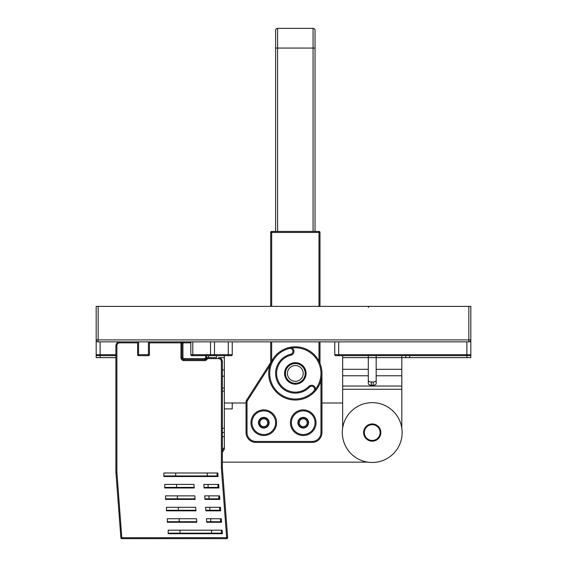<?xml version="1.0" encoding="UTF-8"?>
<svg xmlns="http://www.w3.org/2000/svg" width="567" height="567" viewBox="0 0 567 567"><rect width="100%" height="100%" fill="white"/><g stroke="black" fill="none" stroke-linecap="round" stroke-linejoin="round"><path stroke-width="0.85" d="M470.716 340.526L470.823 339.895A1.97 1.97 0 0 1 468.845 341.866L98.155 341.866L98.155 339.895L470.823 339.895A1.97 1.97 0 0 1 468.845 341.866L468.845 306.371L470.823 306.371L470.823 354.68L334.764 354.68L334.764 341.866L334.764 354.68A0.985 0.985 0 0 0 335.749 355.665A0.985 0.985 0 0 1 334.764 354.68A0.985 0.985 0 0 0 335.749 355.665A0.985 0.985 0 0 1 334.764 354.68A0.985 0.985 0 0 0 335.749 355.665A0.985 0.985 0 0 1 334.764 354.68A0.985 0.985 0 0 0 335.749 355.665A0.985 0.985 0 0 1 334.764 354.68A0.985 0.985 0 0 0 335.749 355.665A0.985 0.985 0 0 1 334.764 354.68A0.985 0.985 0 0 0 335.749 355.665A0.985 0.985 0 0 1 334.764 354.68M468.845 306.371L96.177 306.371L96.177 339.895L98.155 339.895L98.155 306.371M148.434 355.665A0.985 0.985 0 0 0 149.419 354.68L148.434 354.68L148.434 355.665L138.575 355.665L138.575 354.68L137.59 354.68L137.59 341.866M368.288 355.665L368.288 357.642L376.176 357.642L376.176 369.308L401.805 369.308L401.805 357.642L470.823 357.642L470.823 354.68A0.985 0.985 0 0 1 469.837 355.665L335.749 355.665L338.712 355.665L335.749 355.665L338.712 355.665L338.712 341.866M231.251 355.665A0.985 0.985 0 0 0 232.236 354.68L228.288 354.68L228.288 355.665L231.251 355.665L191.809 355.665A0.985 0.985 0 0 1 190.824 354.68L190.824 341.866M115.895 355.665L100.125 355.665L100.125 354.68L96.177 354.68A0.985 0.985 0 0 0 97.163 355.665A0.985 0.985 0 0 1 96.177 354.68L97.163 355.665L100.125 355.665L96.837 355.608M470 341.49L470.433 341.072L470 341.49M470.071 341.44L470.433 341.065M96.284 340.526L96.177 339.895A1.97 1.97 0 0 0 98.155 341.866M115.895 357.642L96.177 357.642L96.177 352.709M96.177 354.68L96.177 339.895M228.288 341.866L228.288 354.68L214.489 354.68L213.504 355.665A0.985 0.985 0 0 0 214.489 354.68L214.489 341.866M232.236 354.68L232.236 341.866M149.419 354.68L149.419 341.866L181.603 341.866M137.59 354.68A0.985 0.985 0 0 0 138.575 355.665M376.176 369.308L376.176 383.526A2.955 1.694 -0 0 1 373.214 385.227L371.243 385.227A2.955 1.694 -0 0 1 368.288 383.526L368.288 357.642L342.652 357.642L342.652 355.665M368.288 380.294A2.955 1.694 180 0 0 371.243 381.995L371.243 385.227M371.243 381.995L373.214 381.995A2.955 1.694 180 0 0 376.176 380.294M376.176 355.665L376.176 357.642L401.805 357.642L401.805 355.665M401.805 428.071L401.805 369.308M342.652 428.071L342.652 357.642M364.34 432.564A7.888 7.888 0 0 0 372.228 440.453A7.888 7.888 0 0 0 380.117 432.564A7.888 7.888 0 0 0 372.228 424.683A7.888 7.888 0 0 0 364.34 432.564M405.752 357.642L405.752 355.665M216.459 355.665L216.459 357.642L206.601 357.642L206.601 355.665M207.331 357.642L208.571 357.642L208.571 355.665M224.348 355.665L224.348 449.241L222.377 452.268M222.377 436.774L224.348 436.512M222.377 450.29L224.348 447.271M224.348 432.337L222.377 432.6M246.035 402.988L232.236 402.988L232.236 408.906L224.348 408.906M342.652 402.988L321.95 402.988M222.377 462.148L367.735 462.148L222.377 462.148M307.158 422.706A3.941 3.941 0 0 1 303.217 426.653A3.941 3.941 0 0 1 299.277 422.706A3.941 3.941 0 0 1 303.217 418.765A3.941 3.941 0 0 1 307.158 422.706M267.723 422.706A3.941 3.941 0 0 1 263.783 426.653A3.941 3.941 0 0 1 259.842 422.706A3.941 3.941 0 0 1 263.783 418.765A3.941 3.941 0 0 1 267.723 422.706M224.348 402.988L232.236 402.988M290.439 347.451L291.013 347.557A3.941 3.941 0 0 0 289.496 347.465A3.941 3.941 0 0 1 293.947 351.37A3.941 3.941 0 0 1 290.928 355.204A18.732 18.732 0 0 0 288.298 390.776A18.732 18.732 0 0 0 308.781 386.453A3.941 3.941 0 0 1 315.557 389.196L315.543 389.522A3.941 3.941 0 0 0 315.557 389.196A3.941 3.941 0 0 1 314.444 391.939A26.621 26.621 0 0 0 320.965 380.592L320.965 432.564A8.874 8.874 0 0 1 312.091 441.438L255.894 441.438A8.874 8.874 0 0 1 247.021 432.564L247.021 402.173A2.955 2.955 0 0 1 247.488 400.578L269.878 365.63L270.452 363.957L269.878 365.63M321.248 379.486L321.51 378.239L321.248 379.486M321.73 376.828L321.886 375.226L321.73 376.828M319.979 341.866L319.979 363.362A26.621 26.621 0 0 1 314.444 391.939A3.941 3.941 0 0 0 314.77 391.556L314.444 391.939A26.621 26.621 0 0 1 268.708 373.412A26.621 26.621 0 0 1 289.078 347.543L289.078 347.543A26.621 26.621 0 0 1 321.95 373.412L321.95 432.564A9.859 9.859 0 0 1 312.091 442.423L255.894 442.423A9.859 9.859 0 0 1 246.035 432.564L246.035 402.173A3.941 3.941 0 0 1 246.659 400.047L272.918 359.053L270.686 363.362M292.04 347.996A3.941 3.941 0 0 0 291.544 347.741L292.04 347.996A25.635 25.635 0 0 1 315.557 389.16A3.941 3.941 0 0 0 308.781 386.453A18.732 18.732 0 0 1 276.597 373.412A18.732 18.732 0 0 1 290.928 355.204A3.941 3.941 0 0 0 292.04 347.996M315.252 390.713A3.941 3.941 0 0 0 315.493 389.89L315.401 390.294L315.493 389.89A3.941 3.941 0 0 1 315.252 390.713A3.941 3.941 0 0 0 315.493 389.89A3.941 3.941 0 0 1 315.252 390.713L315.252 390.713M289.581 347.451L289.085 347.536M271.21 362.157L270.75 363.206M289.78 347.436L289.078 347.543A3.941 3.941 0 0 1 289.496 347.465M315.557 389.203L315.543 389.522A3.941 3.941 0 0 0 315.557 389.196L315.543 389.522A3.941 3.941 0 0 0 315.557 389.196L315.543 389.522A3.941 3.941 0 0 0 315.557 389.196L315.557 389.16A3.941 3.941 0 0 0 315.316 387.842A3.941 3.941 0 0 1 315.557 389.16A3.941 3.941 0 0 0 315.316 387.842M305.677 373.114A10.355 10.355 0 0 0 295.18 363.064A10.355 10.355 0 0 0 284.981 373.717A10.355 10.355 0 0 0 295.478 383.767A10.355 10.355 0 0 0 305.677 373.114A10.355 10.355 0 0 1 305.684 373.412M305.677 373.837A10.355 10.355 0 0 1 295.116 383.767A10.355 10.355 0 0 1 284.988 372.987M312.091 441.438L312.091 442.423A9.859 9.859 0 0 0 321.95 432.564L320.965 432.564M247.021 402.173L246.043 401.946M258.871 422.28A4.933 4.933 0 0 1 263.995 417.787A4.933 4.933 0 0 1 268.708 422.706A4.933 4.933 0 0 0 263.924 417.78A4.933 4.933 0 0 0 258.85 422.706A4.933 4.933 0 0 1 258.871 422.28M258.85 422.706A4.933 4.933 0 0 0 263.641 427.638A4.933 4.933 0 0 0 268.708 422.706M251.961 423.138A11.829 11.829 0 0 0 263.995 434.535A11.829 11.829 0 0 0 275.605 422.28A11.829 11.829 0 0 0 263.57 410.877A11.829 11.829 0 0 0 251.961 423.138M298.306 422.28A4.933 4.933 0 0 1 303.43 417.787A4.933 4.933 0 0 1 308.136 422.996A4.933 4.933 0 0 0 303.359 417.78A4.933 4.933 0 0 0 298.292 422.706A4.933 4.933 0 0 1 298.306 422.28M298.292 422.706A4.933 4.933 0 0 0 303.076 427.638A4.933 4.933 0 0 0 308.136 422.996M291.395 423.138A11.829 11.829 0 0 0 303.43 434.535A11.829 11.829 0 0 0 315.039 422.28A11.829 11.829 0 0 0 303.005 410.877A11.829 11.829 0 0 0 291.395 423.138M314.642 391.719A3.941 3.941 0 0 0 314.77 391.556L314.444 391.939A3.941 3.941 0 0 0 314.77 391.556L314.444 391.939A3.941 3.941 0 0 0 314.77 391.556L314.444 391.939A3.941 3.941 0 0 0 314.642 391.719M321.95 373.426L321.95 373.412A26.621 26.621 0 0 0 319.979 363.362A26.621 26.621 0 0 1 321.95 373.412L321.95 373.426M314.444 391.939L313.735 391.251A25.635 25.635 0 0 1 274.782 388.735A25.635 25.635 0 0 1 289.312 348.499A2.955 2.955 0 0 1 292.912 350.831A2.955 2.955 0 0 1 290.701 354.247A19.717 19.717 0 0 0 281.721 387.679A19.717 19.717 0 0 0 309.49 387.141A2.955 2.955 0 0 1 313.785 387.183A2.955 2.955 0 0 1 313.735 391.251M295.329 363.553A9.859 9.859 0 0 0 285.47 373.412A9.859 9.859 0 0 0 295.329 383.271A9.859 9.859 0 0 0 305.188 373.412A9.859 9.859 0 0 0 295.329 363.553M295.329 381.3A7.888 7.888 0 0 0 303.217 373.412A7.888 7.888 0 0 0 295.329 365.524A7.888 7.888 0 0 0 287.441 373.412A7.888 7.888 0 0 0 295.329 381.3M270.686 306.371L270.686 232.427A0.985 0.985 0 0 1 271.671 231.442L318.994 231.442A0.985 0.985 0 0 1 319.979 232.427L319.979 306.371M270.686 362.54L270.686 341.866M275.612 231.442L275.612 30.32A1.97 1.97 0 0 1 277.582 28.35L313.076 28.35L313.076 231.442M277.582 231.442L277.582 48.067L275.612 48.067L275.612 34.268M315.046 30.32A1.97 1.97 0 0 0 313.076 28.35A1.97 1.97 0 0 1 315.046 30.32L315.046 231.442M315.046 34.268L315.046 48.067L277.582 48.067L277.582 28.35A1.97 1.97 0 0 0 275.612 30.32A1.97 1.97 0 0 1 277.582 28.35A1.97 1.97 0 0 0 275.612 30.32M363.851 432.564A8.377 8.377 0 0 0 372.228 440.949A8.377 8.377 0 0 0 380.613 432.564A8.377 8.377 0 0 0 372.228 424.187A8.377 8.377 0 0 0 363.851 432.564M363.61 432.564A8.618 8.618 0 0 0 372.228 441.19A8.618 8.618 0 0 0 380.854 432.564A8.618 8.618 0 0 0 372.228 423.946A8.618 8.618 0 0 0 363.61 432.564M342.312 432.564A29.916 29.916 0 0 1 372.228 402.648A29.916 29.916 0 0 1 402.145 432.564A29.916 29.916 0 0 1 372.228 462.481A29.916 29.916 0 0 1 342.312 432.564M168.193 530.173L222.136 530.173L222.406 533.717L222.136 530.173L168.193 530.173L168.193 533.717L222.406 533.717L168.193 533.717M175.692 475.947L175.692 472.991L163.863 472.991L163.863 475.947L217.104 475.947L217.104 472.991L217.806 472.991L218.075 476.535L217.806 472.991L163.863 472.991L163.863 476.535L218.075 476.535L163.863 476.535M218.671 484.424L218.94 487.974L204.106 487.974L203.837 484.424L218.671 484.424L203.837 484.424L217.969 484.431L217.969 487.393L204.063 487.393L204.106 487.974L218.94 487.974L218.671 484.424M219.535 495.863L219.805 499.414L204.978 499.414L204.708 495.863L219.535 495.863L204.708 495.863L218.834 495.877L218.834 498.832L204.928 498.832L204.978 499.414L219.805 499.414L219.535 495.863M220.4 507.302L220.669 510.846L205.842 510.846L205.573 507.302L220.4 507.302L205.573 507.302L219.705 507.316L219.705 510.279L205.8 510.279L205.842 510.846L220.669 510.846L220.4 507.302M221.272 518.734L221.541 522.285L206.707 522.285L206.438 518.734L221.272 518.734L206.438 518.734L220.57 518.762L220.57 521.718L206.664 521.718L206.707 522.285L221.541 522.285L221.272 518.734M137.59 342.851L119.843 342.851L119.843 341.866A3.941 3.941 0 0 0 115.895 345.806L115.895 472.991M121.855 538.65L121.855 538.65A0.985 0.985 0 0 1 120.87 537.736L115.895 472.084L116.88 472.049L121.855 538.65L226.658 538.65L226.658 537.665L227.643 537.587A0.985 0.985 0 0 1 226.658 538.65M164.728 484.431L164.728 487.974L194.219 487.974L164.728 487.974L164.728 484.424L193.949 484.424L194.219 487.974L194.176 487.393L176.564 487.393L176.564 484.431L193.957 484.431L176.564 484.431M167.329 518.762L167.329 522.285L196.82 522.285L167.329 522.285L167.329 518.734L196.551 518.734L196.82 522.285L196.777 521.718L179.158 521.718L179.158 518.762M196.551 518.734L167.329 518.734L196.551 518.734M165.592 495.877L165.592 499.414L195.091 499.414L165.592 499.414L165.592 495.863L194.821 495.863L195.091 499.414L195.041 498.832L177.428 498.832L177.428 495.877L194.821 495.877L177.428 495.877M166.464 507.316L166.464 510.846L195.955 510.846L166.464 510.846L166.464 507.302L195.686 507.302L195.955 510.846L195.913 510.279L178.293 510.279L178.293 507.316M195.686 507.302L166.464 507.302L195.686 507.302M190.824 342.851L183.928 342.851L183.928 341.866A1.97 1.97 0 0 0 181.95 343.836L181.95 357.642A1.97 1.97 0 0 0 183.928 359.613L204.63 359.613L204.63 360.598A2.955 2.955 0 0 0 207.416 358.627L204.63 359.613A1.97 1.97 0 0 0 206.601 357.642L207.416 357.642L207.416 358.627L218.43 358.627A2.955 2.955 0 0 1 221.385 361.583L221.385 468.094L222.377 468.058L227.643 537.587M222.377 468.058L222.377 361.583A3.941 3.941 0 0 0 218.43 357.642L224.348 357.642M183.928 342.851A0.985 0.985 0 0 0 182.935 343.836L182.935 357.642A0.985 0.985 0 0 0 183.928 358.627L204.63 358.627L204.63 359.613L205.254 359.513M206.473 358.344L206.572 357.961M183.928 341.866L181.135 342.851L181.135 341.866M183.538 341.866L183.12 341.866M182.659 341.866L182.163 341.866M207.246 472.991L207.246 475.947M164.728 487.393L176.564 487.393M208.11 484.431L208.11 487.393M165.599 498.832L177.428 498.832M208.975 495.877L208.975 498.832M166.464 510.279L178.293 510.279M209.84 507.316L209.84 510.279M167.329 521.718L179.158 521.718M210.711 518.762L210.711 521.718M180.03 533.164L180.03 530.202L168.201 530.202L168.201 533.164L221.435 533.164L221.435 530.202L211.576 530.202L211.576 533.164M180.03 530.202L211.576 530.202M295.329 363.064A10.355 10.355 0 0 1 305.684 373.412A10.355 10.355 0 0 1 295.329 383.767M469.837 355.665A0.985 0.985 0 0 0 470.823 354.68M466.875 357.642L466.875 341.866M115.895 354.68L100.125 354.68L100.125 341.866M191.809 355.665A0.985 0.985 0 0 1 190.824 354.68L192.794 354.68L192.794 341.866M192.794 355.665L192.794 354.68L210.541 354.68L210.541 341.866M210.541 355.665L210.541 354.68L214.489 354.68M148.434 341.866L148.434 354.68L138.575 354.68L138.575 341.866M373.214 381.995L373.214 385.227M376.176 375.772L401.805 375.772M401.805 386.042L342.652 386.042M342.652 375.772L368.288 375.772M342.652 369.308L368.288 369.308M409.693 357.642L409.693 355.665M401.805 389.267L342.652 389.267M224.348 376.176L222.377 376.176M222.377 388.005L224.348 388.005M224.348 391.117L222.377 391.117M224.348 428.085L222.377 428.347M100.125 357.642L100.125 355.665M224.348 369.96L222.377 369.96M204.63 359.613A1.97 1.97 0 0 0 206.601 357.642L206.835 357.642M316.032 422.706A12.814 12.814 0 0 0 303.217 409.891A12.814 12.814 0 0 0 290.403 422.706A12.814 12.814 0 0 0 303.217 435.527A12.814 12.814 0 0 0 316.032 422.706M276.597 422.706A12.814 12.814 0 0 0 263.783 409.891A12.814 12.814 0 0 0 250.968 422.706A12.814 12.814 0 0 0 263.783 435.527A12.814 12.814 0 0 0 276.597 422.706M289.078 347.543L289.312 348.499M308.781 386.453L309.49 387.141M290.928 355.204L290.701 354.247M306.074 373.412A10.745 10.745 0 0 0 295.173 362.667A10.745 10.745 0 0 0 284.591 373.724A10.745 10.745 0 0 0 295.485 384.157A10.745 10.745 0 0 0 306.074 373.412M246.659 400.047L247.488 400.578M246.035 432.564L247.021 432.564M255.894 441.438L255.894 442.423M258.46 422.706A5.323 5.323 0 0 0 263.627 428.028A5.323 5.323 0 0 0 269.105 422.706A5.323 5.323 0 0 0 263.938 417.39A5.323 5.323 0 0 0 258.46 422.706M297.895 422.706A5.323 5.323 0 0 0 303.062 428.028A5.323 5.323 0 0 0 308.54 422.706A5.323 5.323 0 0 0 303.373 417.39A5.323 5.323 0 0 0 297.895 422.706M270.686 232.427A0.985 0.985 0 0 1 271.671 231.442L271.671 232.427L270.686 232.427M319.979 232.427L271.671 232.427L271.671 306.371M271.671 341.866L271.671 361.002M318.994 361.222L318.994 341.866M318.994 306.371L318.994 231.442M119.843 342.851A2.955 2.955 0 0 0 116.88 345.806L116.88 472.049M116.88 345.806L115.895 345.806M120.87 537.736L226.658 537.665L221.385 468.094M204.63 360.598L183.928 360.598A2.955 2.955 0 0 1 180.965 357.642L180.965 343.836A2.955 2.955 0 0 1 181.135 342.851L149.419 342.851M221.385 361.583L222.377 361.583M218.43 358.627L218.43 357.642M182.935 357.642L181.95 357.642A1.97 1.97 0 0 0 183.928 359.613L183.928 360.598M181.95 357.642L180.965 357.642M183.928 358.627L183.928 359.613M204.63 358.627A0.985 0.985 0 0 0 205.615 357.642L205.615 355.665M205.615 357.642L206.601 357.642M182.935 343.836L180.965 343.836M368.288 307.357L369.273 306.371"/></g></svg>
